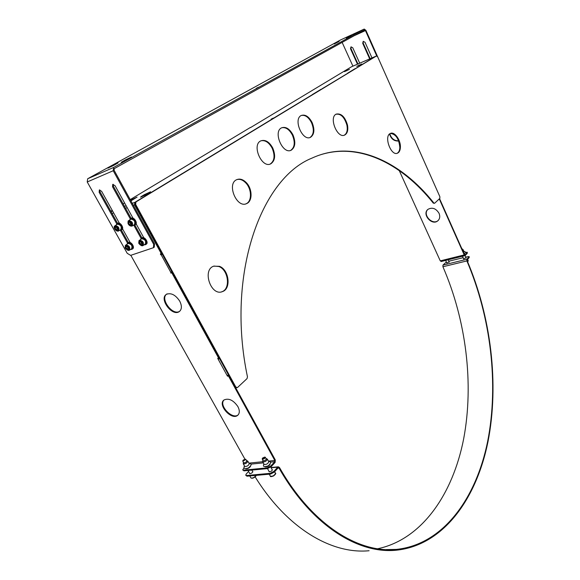 <?xml version="1.0" encoding="UTF-8"?>
<svg xmlns="http://www.w3.org/2000/svg" width="580" height="580" viewBox="0 0 580 580"><rect width="100%" height="100%" fill="white"/><g stroke="black" fill="none" stroke-linecap="round" stroke-linejoin="round"><path stroke-width="0.87" d="M167.112 293.85C159.261 298.069 172.601 316.346 179.742 311.228L179.785 311.199M179.727 301.143C182.098 305.979 181.91 309.488 179.176 311.663C172.035 316.781 158.681 298.497 166.532 294.277C171.151 292.617 175.551 294.908 179.727 301.143M398.699 140.998C394.153 141.288 391.094 138.968 389.528 134.024M389.825 133.777C391.29 138.533 394.226 140.889 398.634 140.824M224.003 399.968C218.457 405.442 232.507 420.079 238.228 414.801L237.735 415.287C231.667 420.841 217.195 404.731 223.996 399.975C228.708 397.909 233.341 400.106 237.88 406.573C239.823 410.423 239.772 413.33 237.735 415.287M439.06 213.331C440.256 216.376 439.865 218.849 437.885 220.755C432.02 226.207 421.551 214.158 427.982 209.337C432.267 207.045 435.964 208.372 439.06 213.331M427.866 209.431C422.204 214.629 432.557 225.743 438.161 220.487L438.262 220.4M321.559 89.182L322.11 88.849M312.562 94.46L313.28 94.206M313.055 94.344L312.54 94.402M322.081 88.769L348.08 73.087M355.54 68.563L375.427 56.405L351.734 66.664M250.524 127.593L351.632 66.707M250.444 127.441L130.217 199.6M110.838 211.229L112.252 210.388M123.119 203.863L124.599 202.971M132.284 203.362L134.814 202.376L313.019 94.264M271.114 119.168L273.26 118.103L271.114 119.168M130.536 200.187L137.069 197.106L130.913 200.876M144.42 194.626L150.582 191.792L146.682 194.336L140.49 197.186L141.607 196.33L144.42 194.626L144.826 195.373M349.457 69.368L344.484 71.652L349.457 69.368M361.84 64.017L356.787 66.345L361.84 64.017M441.3 261.413L440.263 260.869L399.243 170.571M440.263 260.869L464.217 254.924L439.277 198.904M465.189 252.43L467.233 252.249L464.986 254.924L464.478 254.642L439.56 198.643M230.855 143.992L231.34 143.927M220.661 150.409L220.168 150.474M181.786 173.754L182.279 173.696M170.165 181.047L169.665 181.105M171.868 271.73L170.723 272.216L161.102 254.685L162.248 254.2M162.182 254.076L160.798 254.787L160.348 253.96L161.769 253.322M171.114 272.078L171.455 272.702L170.875 273.122L170.723 272.216M172.289 272.491L170.875 273.122M134.814 202.376L134.502 204.849L161.291 253.649M244.934 459.172L130.826 255.301M228.875 375.623L228.455 376.007L274.811 460.469L274.724 461.702L270.36 462.151M228.455 376.007L227.49 376.188L217.703 358.375L219.095 357.795M171.818 272.832L218.66 358.172M161.044 253.728L161.399 254.374M171.455 272.702L172.267 272.455M218.428 359.078L219.559 358.65M228.506 374.955L227.382 375.376M219.443 358.44L218.124 359.143M227.773 375.267L227.49 376.188M218.413 358.223L218.66 358.672M228.012 375.709L228.839 375.557M464.217 254.924L465.24 255.49L467.306 253.243L467.233 252.249M464.841 253.308L464.225 254.076M243.984 470.858L242.708 469.894L243.984 470.858L267.554 468.582L271.259 466.617L275.116 462.42L275.297 459.947L235.581 387.556M271.259 466.617L270.867 465.899L267.162 467.864L267.554 468.582M243.585 470.155L267.162 467.864M270.867 465.899L274.724 461.702M242.708 469.894L244.151 467.676M270.178 464.13C269.098 465.943 267.518 466.842 265.437 466.842M250.647 466.052C249.588 467.835 248.03 468.741 245.971 468.756M375.666 56.347L351.654 66.693M129.826 242.012L129.398 242.36M143.499 237.227L142.992 237.604M119.139 222.749L118.719 223.082M132.682 217.681L132.247 218.015M446.325 260.246L445.048 260.558M463.456 252.351L463.986 251.655L463.079 249.61L462.55 250.306M462.122 249.074L462.231 249.588M462.427 249.132L463.079 249.61M463.232 256.055L461.919 256.382M262.747 461.847L264.183 464.442C266.343 464.674 267.887 463.797 268.815 461.803L267.387 459.208C266.452 461.194 264.908 462.079 262.747 461.847L262.704 461.578M266.01 458.519L266.394 458.606C265.763 460.353 264.552 461.042 262.762 460.679L262.907 460.266M243.317 463.87L244.745 466.414C246.862 466.61 248.378 465.733 249.291 463.783L247.87 461.238C246.95 463.181 245.427 464.051 243.317 463.87L243.274 463.616M246.514 460.578L246.899 460.658C246.268 462.354 245.079 463.043 243.325 462.724L243.469 462.318M312.076 122.445C314.889 129.521 314.389 134.459 310.59 137.257C302.651 141.846 292.849 119.125 301.274 115.485C305.247 114.18 308.843 116.5 312.076 122.445M309.974 137.504L310.024 137.475C313.824 134.676 314.324 129.746 311.511 122.67C308.56 117.138 305.167 114.731 301.325 115.456M272.709 147.929C275.761 155.425 275.13 160.711 270.817 163.799C261.885 168.852 251.372 144.935 260.812 140.86C265.241 139.374 269.207 141.73 272.709 147.929M270.113 164.075L270.236 164.017C274.55 160.935 275.181 155.643 272.129 148.154C268.939 142.39 265.205 139.94 260.935 140.802M219.429 266.314C229.078 269.649 231.405 288.898 222.444 291.595C211.12 296.583 201.891 270.12 213.636 266.184L219.429 266.314M221.538 291.863L221.835 291.762C230.804 289.058 228.476 269.823 218.827 266.495L213.94 266.068M400.388 147.334C400.236 150.358 399.301 152.286 397.583 153.135C391.043 156.593 383.503 135.995 390.405 133.436C394.501 131.218 400.852 140.15 400.388 147.334M397.083 153.301C398.772 152.438 399.692 150.517 399.845 147.53C398.967 138.721 395.807 134.031 390.369 133.451M246.348 182.671C252.438 188.819 252.677 201.231 246.696 203.558C236.872 208.771 226.36 183.903 236.691 179.684C239.874 178.386 243.093 179.387 246.348 182.671M245.913 203.841L246.108 203.761C252.09 201.441 251.85 189.029 245.761 182.888C242.839 179.901 239.881 178.807 236.879 179.597M347.471 124.961C348.355 130.043 347.456 133.393 344.774 135.01C337.458 139.149 328.512 117.305 336.262 114.093C341.236 113.151 344.969 116.769 347.471 124.961M344.774 135.01L344.215 135.22C346.898 133.603 347.797 130.254 346.912 125.178C344.411 116.986 340.677 113.368 335.704 114.311M433.833 202.971C400.534 161.015 353.8 138.816 311.967 158.115C261 178.415 225.91 274.507 247.464 376.84L247.029 378.617L237.604 387.433L237.155 387.686L235.741 386.896L135.647 204.406L135.966 201.927L376.485 55.948L377.689 56.855L439.865 196.692L439.836 198.382L434.674 203.21L433.289 203.131C401.599 163.328 357.983 141.223 317.666 155.737M376.028 56.144L135.372 202.159L135.053 204.638L235.118 387.005L236.995 387.715M292.943 134.828C295.873 142.107 295.314 147.219 291.269 150.155C282.851 154.962 272.709 131.66 281.619 127.81C285.81 126.418 289.587 128.76 292.943 134.828M433.289 203.131L434.485 203.312M290.609 150.409L290.696 150.372C294.742 147.436 295.3 142.332 292.378 135.053C289.304 129.405 285.751 126.976 281.706 127.767M130.623 255.374L127.216 253.308L87.225 181.968L87.681 178.749L340.474 39.991L364.226 29.065L113.665 167.431L113.223 170.73L153.693 244.354L153.439 247.711L130.623 255.374M153.656 247.566L154.251 247.167L154.505 243.81L114.093 170.252L114.311 168.599L364.61 29.942L365.443 30.566L354.054 35.786M113.18 184.288L113.397 186.267L131.174 218.435M134.85 225.091L142.006 238.039M99.767 189.899L100.006 191.828L117.595 223.329M117.486 223.401L117.74 223.242C120.415 221.719 124.606 228.535 121.749 229.745L121.329 230.006L128.448 242.788M352.915 66.149L342.135 42.391M376.71 55.897L365.443 30.566M369.692 58.892L362.703 43.282L363.203 41.376L365.001 42.253L371.983 57.891M357.476 64.177L350.501 48.756L350.98 46.878L352.749 47.748L359.723 63.206M377.631 56.731L365.886 30.319L364.226 29.065M363.37 41.31L363.145 43.029L370.149 58.689M351.154 46.813L350.943 48.503L357.94 63.974M346.39 38.135L351.444 35.735L346.499 38.367M334.145 43.761L339.111 41.405L334.247 43.986M130.268 218.819L112.534 186.76L112.745 184.368L115.065 185.709L132.994 218.181M141.1 238.402L133.9 225.388M136.126 223.858L143.811 237.786M116.761 223.858L99.151 192.313L99.332 189.972L101.609 191.298L119.415 223.249M127.528 243.129L120.386 230.34M122.532 228.832L130.174 242.542M127.448 159.355L121.227 162.306L125.331 159.95L131.522 157.013L127.448 159.355M114.028 165.227L107.916 168.127L118.124 162.879L114.028 165.227M258.426 87.254L256.266 88.327L258.462 87.341M87.681 178.749L113.673 167.431L87.681 178.749M449.101 261.913L446.796 262.965M252.583 471.438L252.844 471.598C252.191 473.019 251.104 473.65 249.574 473.498L249.567 473.186M272.114 469.583L272.375 469.757C271.715 471.214 270.606 471.852 269.048 471.663L269.04 471.344M465.994 257.774L463.637 258.825M465.682 257.078L469.14 256.563L466.9 259.26L466.878 260.935C490.767 316.919 498.967 384.011 487.62 441.554C476.035 498.539 443.178 544.548 396.379 549.405C358.368 553.371 311.851 524.675 279.473 467.487L278.32 466.813L277.755 467.139L273.898 471.373L270.207 473.338L246.616 475.506L245.731 475.238L246.261 473.954L248.602 471.467M468.959 256.998L469.213 257.556L469.14 256.563M448.797 261.232L463.145 257.701M377.631 548.76C422.175 539.371 452.886 493.841 463.645 438.929C474.128 383.532 466.066 319.928 442.917 266.757L442.961 265.111L446.361 262M270.207 473.338L270.599 474.056L274.289 472.091L273.898 471.373M270.599 474.056L247.007 476.202L246.616 475.506M245.731 475.238L247.007 476.202M469.213 257.556L467.147 259.825L467.139 260.659C491.115 316.861 499.337 384.192 487.939 441.953C476.31 499.155 443.316 545.367 396.292 550.21C358.157 554.168 311.504 525.386 279.002 468.024L278.146 467.85L274.289 472.091M369.09 550.732C331.941 554.386 287.26 528.779 255.135 476.861M270.7 474.041L268.786 474.215M262.385 458.541L262.254 459.077C263.69 459.229 264.719 458.642 265.343 457.315L264.828 457.156M262.653 458.012L264.705 457.091C264.357 458.301 263.588 458.736 262.392 458.403L262.653 458.012M251.133 475.825L249.298 475.991M242.94 460.629L242.81 461.151L245.847 459.396L245.347 459.244M243.223 460.085L245.224 459.179C244.876 460.353 244.122 460.788 242.955 460.491L243.223 460.085M141.491 238.902L141.709 238.764C145.174 239.344 146.327 241.135 145.152 244.151L143.159 245.478M139.519 242.433L140.222 241.439L141.672 242.099L142.412 243.738L141.709 244.724L140.266 244.071L139.519 242.433L140.701 241.657M140.824 241.715L141.491 243.259L142.317 243.527M141.491 243.259L140.266 244.071M140.469 239.576L141.368 238.228C144.057 236.611 148.379 243.375 145.5 244.688L144.13 244.832M141.766 237.967L142.02 237.8C144.71 236.183 149.024 242.948 146.153 244.26L145.754 244.521M127.912 243.629L128.115 243.499C131.508 244.093 132.646 245.862 131.522 248.813L129.514 250.132M125.94 247.124L126.607 246.152L128.028 246.804L128.767 248.421L128.093 249.386L126.679 248.733L125.94 247.124L127.085 246.369M127.274 246.456L127.912 247.928L128.651 248.167M127.912 247.928L126.679 248.733M126.911 244.281L127.774 242.969C130.391 241.403 134.661 248.073 131.863 249.335L130.522 249.465M128.195 242.701L128.434 242.542C131.051 240.975 135.314 247.645 132.516 248.907L132.102 249.182M117.196 224.329L117.406 224.199C120.821 224.866 121.938 226.679 120.749 229.622L118.704 230.905M115.144 227.838L115.804 226.845L117.225 227.483L117.979 229.122L117.312 230.122L115.899 229.477L115.144 227.838L116.355 227.092M116.457 227.135L117.153 228.694L117.892 228.933M117.153 228.694L115.899 229.477M116.174 224.96L117.073 223.655C119.748 222.133 123.939 228.948 121.082 230.166L119.726 230.267M130.718 219.291L130.935 219.153C134.429 219.813 135.553 221.647 134.313 224.663L132.284 225.946M128.666 222.836L129.354 221.821L130.804 222.466L131.559 224.134L130.862 225.149L129.42 224.504L128.666 222.836L129.905 222.06M129.942 222.075L130.674 223.713L131.493 223.981M130.674 223.713L129.42 224.504M129.666 219.943L130.601 218.602C133.356 217.029 137.583 223.952 134.654 225.207L133.262 225.323M131 218.348L131.268 218.181C134.024 216.615 138.25 223.532 135.314 224.786L134.915 225.04M312.816 94.279L321.102 89.255M347.63 73.167L355.09 68.643M111.055 211.62L112.6 211.018M124.511 206.386L126.135 205.755M358.781 65.069L358.969 65.496M346.499 70.368L346.695 70.789M134.502 204.849L133.342 205.298M127.194 207.676L125.577 208.3M113.658 212.911L112.107 213.505M248.929 463.137L262.704 461.716M268.446 461.129L274.811 460.469M141.607 196.33L141.853 196.787M131.022 199.897L131.421 200.615M467.052 252.677L467.306 253.243M263.313 462.869L250.828 464.145M235.741 386.896L235.118 387.005M135.053 204.638L135.647 204.406M375.927 56.188L376.463 55.956M135.966 201.927L135.372 202.159M154.505 243.81L153.693 244.354M363.145 43.029L362.703 43.282M350.943 48.503L350.501 48.756M112.534 186.76L113.397 186.267M99.151 192.313L100.006 191.828M125.331 159.95L125.548 160.356M112.049 165.764L112.266 166.155M113.223 170.73L87.225 181.968M466.9 259.26L442.961 265.111M277.755 467.139L271.121 467.784M277.892 468.132L279.002 468.024M466.878 260.935L442.917 266.757M271.077 476.506C272.955 476.492 274.391 475.665 275.384 474.034M270.374 476.202C270.178 476.84 271.201 476.774 273.441 475.999C275.536 474.295 276.225 473.389 275.493 473.265C274.492 475.52 272.781 476.499 270.374 476.202L269.323 474.302M467.545 261.609L468.248 260.732L467.959 261.45M251.582 478.239C253.438 478.203 254.859 477.384 255.831 475.767M255.976 475.382C254.446 477.521 252.757 478.377 250.908 477.956L249.857 476.078M139.041 241.062C141.687 240.497 142.97 241.845 142.89 245.108C140.251 245.666 138.968 244.318 139.041 241.062M140.751 245.268L142.948 245.615C144.115 242.6 142.963 240.794 139.49 240.214L138.801 242.469M125.454 245.775C128.028 245.231 129.289 246.558 129.253 249.762C126.679 250.299 125.418 248.972 125.454 245.775M127.252 249.958L129.311 250.263C130.435 247.312 129.289 245.536 125.896 244.941L125.215 247.044M114.651 226.475C117.211 225.881 118.487 227.215 118.472 230.492C115.913 231.079 114.637 229.738 114.651 226.475M116.406 230.68L118.494 231.036C119.683 228.085 118.566 226.273 115.144 225.598L114.419 227.722M128.173 221.451C130.804 220.835 132.102 222.191 132.051 225.518C129.42 226.135 128.129 224.772 128.173 221.451M129.84 225.671L132.066 226.084C133.306 223.068 132.175 221.226 128.673 220.56L127.933 222.836M179.742 311.228L179.176 311.663M441.126 261.529L465.015 255.613M463.877 251.408C465.631 251.502 465.718 252.329 464.145 253.895M268.547 461.317C271.317 461.397 271.251 462.898 268.351 465.812C264.038 467.27 262.559 466.646 263.922 463.957M262.762 460.679L262.704 461.644M266.394 458.606L267.242 459.055M249.037 463.326C250.792 463.775 253.09 464.116 248.218 468.075C244.405 469.147 243.165 468.437 244.492 465.958M243.325 462.724L243.274 463.681M246.899 460.658L247.732 461.1M310.024 137.475L310.59 137.257M270.236 164.017L270.817 163.799M221.835 291.762L222.444 291.595M397.126 153.294L397.583 153.135M246.108 203.761L246.696 203.558M376.485 55.948L375.949 56.18M290.696 150.372L291.269 150.155M396.379 549.405L386.099 549.601M270.976 467.524L278.32 466.813M272.382 470.075L270.744 467.103M266.423 459.266L265.343 457.315M269.308 471.837L267.51 468.589M263.255 460.897L262.254 459.077M262.392 458.403L262.24 458.824M264.705 457.091L265.14 457.178M275.493 473.265L274.637 471.714M466.117 258.049L465.037 255.613M462.296 249.458L461.673 248.059M463.761 259.101L462.507 256.28M468.248 260.732L467.618 259.311M252.851 471.91L251.836 470.097M246.913 461.296L245.847 459.396M249.835 473.657L248.037 470.467M243.81 462.934L242.81 461.151M242.955 460.491L242.802 460.904M245.224 459.179L245.652 459.259M256.019 475.382C256.389 475.883 255.331 476.818 252.837 478.196L250.908 477.956M449.224 262.182L448.144 259.789M446.912 263.233L445.658 260.456M141.709 238.764L138.961 240.7L138.801 242.918C138.091 242.839 141.288 246.681 142.948 245.615M142.02 237.8L141.368 238.228M128.115 243.499L125.374 245.42L125.215 247.522C124.511 247.356 127.455 251.213 129.311 250.263M128.434 242.542L127.774 242.969M117.406 224.199L114.565 226.127C113.144 227.251 115.775 231.891 118.494 231.036M117.74 223.242L117.073 223.655M130.935 219.153L128.086 221.089L128.071 223.677C129.065 225.511 130.399 226.309 132.066 226.084M131.268 218.181L130.601 218.602"/></g></svg>

